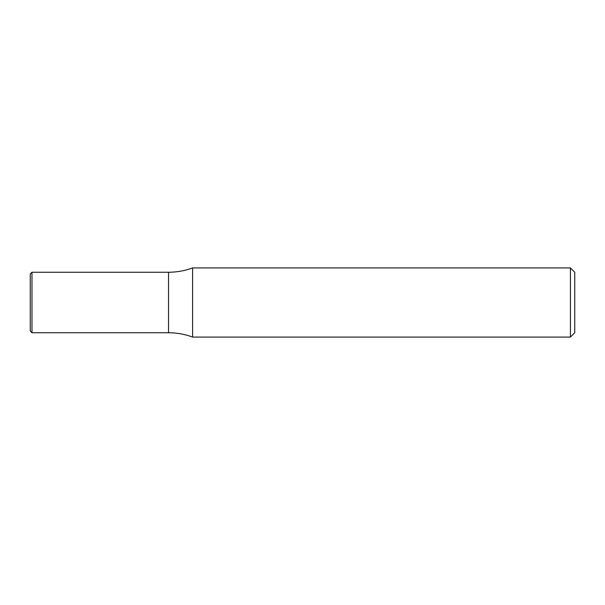 <?xml version="1.0" encoding="UTF-8"?>
<svg xmlns="http://www.w3.org/2000/svg" width="605" height="605" viewBox="0 0 605 605"><rect width="100%" height="100%" fill="white"/><g stroke="black" fill="none" stroke-linecap="round" stroke-linejoin="round"><path stroke-width="0.45" stroke-dasharray="3.02 2.27" d="M168.538 302.5L168.538 272.25L168.538 302.5M192.594 337.068L192.594 267.932M570.432 267.932L570.432 337.068M574.75 272.25L574.75 332.75M31.982 332.75L31.982 272.25M30.25 331.018L30.25 273.982"/><path stroke-width="0.91" d="M192.594 267.932L192.594 337.068L570.432 337.068L570.432 267.932L192.594 267.932C184.835 270.798 176.811 272.235 168.538 272.25L168.538 332.75C176.811 332.765 184.835 334.202 192.594 337.068M570.432 337.068L574.75 332.75L574.75 272.25L570.432 267.932M31.982 272.25L30.25 273.982L30.25 331.018L31.982 332.75L168.538 332.75L168.538 272.25L31.982 272.25L31.982 332.75"/></g></svg>
